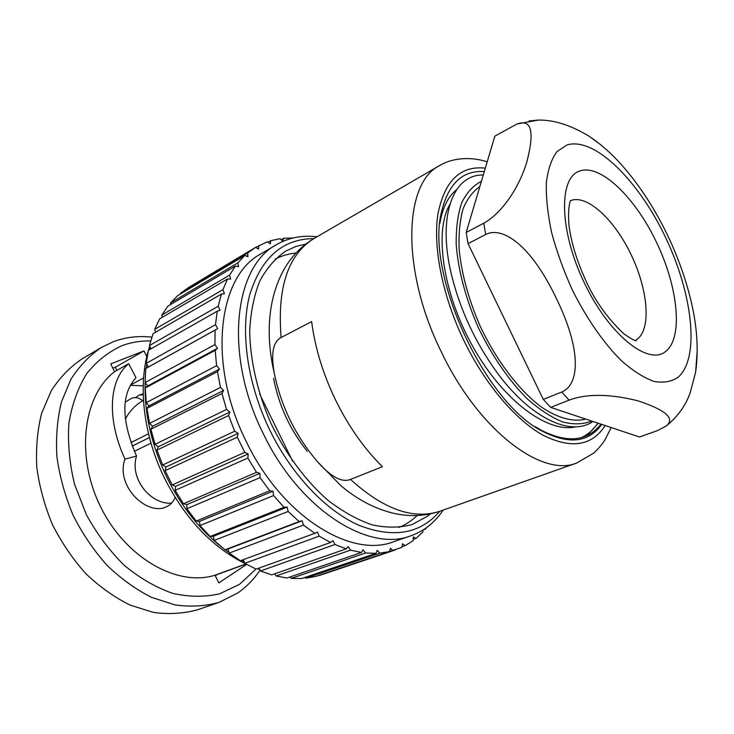 <?xml version="1.0" encoding="UTF-8"?>
<svg xmlns="http://www.w3.org/2000/svg" width="734" height="734" viewBox="0 0 734 734"><rect width="100%" height="100%" fill="white"/><g stroke="black" fill="none" stroke-linecap="round" stroke-linejoin="round"><path stroke-width="1.1" d="M149.452 437.556L132.258 446.088M135.542 397.608L139.332 395.002L143.231 394.69M143.479 400.425L142.846 400.755C138.653 397.525 134.735 396.791 131.102 398.544L125.22 402.214M125.321 419.059C129.744 410.912 135.588 404.81 142.846 400.755M130.964 442.565L148.516 433.794M134.386 451.3L150.984 443.143M601.733 424.408C588.989 442.198 569.694 444.703 543.848 431.931C485.321 404.645 424.582 273.085 441.785 210.841C448.713 183.234 462.879 170.15 484.293 171.6M440.097 511.176C425.784 516.002 410.912 516.855 395.488 513.727C376.147 509.442 357.963 500.102 340.925 485.715L317.528 461.769C295.545 435.904 281.15 406.489 274.342 373.533C270.8 358.476 269.094 344.09 269.222 330.392C269.323 308.096 274.011 288.205 283.296 270.69C290.912 256.928 301.206 246.165 314.18 238.403C288.086 254.432 277.076 287.471 281.122 337.512L311.638 321.593C315.005 347.824 323.043 374.101 335.75 400.425C348.687 426.61 364.257 448.713 382.442 466.723L350.485 479.412C383.634 509.433 413.499 520.021 440.097 511.176L576.796 462.98L593.65 453.162C600.807 446.575 604.779 440.317 605.11 439.638L611.183 427.555M317.528 461.769C331.025 476.953 342.016 482.825 350.485 479.412M281.122 337.512C272.993 341.714 270.727 353.715 274.342 373.533M598.293 423.261L586.998 435.574M456.539 189.767C449.034 195.703 443.795 205.3 440.804 218.567L439.932 223.182M535.114 426.61L541.463 430.363C567.538 443.428 587.365 441.363 600.953 424.151M259.634 393.947L292.719 461.402M275.122 259.12C281.645 255.781 288.59 253.744 295.967 253.028M417.16 515.543C411.82 520.69 405.774 524.663 399.002 527.452M273.543 378.294C278.801 405.416 290.04 429.766 307.271 451.355M217.475 574.291L215.346 575.86M112.871 368.202L115.311 367.239L116.862 370.395M260.019 570.125C253.936 579.264 246.541 586.861 237.834 592.934L219.044 602.403L197.648 609.725C183.867 613.569 169.242 614.486 153.773 612.486L130.368 605.22C114.752 597.531 99.971 587.081 86.025 573.86C72.895 559.253 61.72 542.848 52.481 524.663C44.627 505.836 39.397 486.688 36.792 467.219C35.782 448.024 37.416 429.996 41.691 413.132L51.343 390.607C59.858 377.533 70.042 367 81.905 358.999L101.356 347.466L113.843 341.503C125.964 337.108 138.643 335.658 151.865 337.145M219.044 602.403C205.3 606.22 190.675 607.064 175.178 604.944L151.69 597.43C135.992 589.54 121.11 578.842 107.026 565.336C93.769 550.417 82.437 533.691 73.051 515.167C65.042 496.01 59.656 476.54 56.913 456.768C55.766 437.29 57.27 419.022 61.445 401.957L70.969 379.203C79.41 366.027 89.539 355.449 101.356 347.466M256.001 569.07L239.55 584.31L219.686 593.797C204.896 597.201 189.216 597.054 172.655 593.338C155.957 587.484 139.836 578.172 124.294 565.382C109.55 550.794 96.897 533.875 86.346 514.635L74.556 484.284C69.473 463.301 67.592 442.932 68.904 423.179C72.042 404.361 77.951 387.855 86.649 373.67C96.668 361.165 108.43 351.852 121.917 345.714C131.102 342.292 140.699 340.704 150.699 340.961M246.652 564.382L218.824 582.897L215.016 575.19C177.821 587.044 126.019 558.446 100.76 507.13C75.198 455.97 83.116 395.681 114.587 371.679L110.742 363.89L143.992 350.907L146.809 356.623M175.105 497.395C173.389 501.854 170.508 504.983 166.471 506.754C147.268 516.433 115.183 486.238 124.954 459.135C106.155 417.985 109.293 379.478 128.698 363.697L114.587 371.679M245.798 563.969L215.016 575.19M128.698 363.697L135.983 377.698C120.991 394.222 121.183 420.334 136.533 456.043L124.954 459.135M136.533 456.043C129.184 479.247 151.433 505.084 171.664 503.084M130.358 385.35L143.213 385.8M143.607 377.927L130.487 385.111M217.539 574.419L245.982 564.061M115.311 367.239L143.992 350.907M189.473 287.829L190.161 288.168M180.601 293.141L188.693 287.462L255.524 247.395L247.661 252.991L180.601 293.141L180.647 293.866M170.462 303.023L177.656 295.655L244.807 255.478L237.871 262.855L170.462 303.023L170.692 304.5M161.746 315.143L167.884 306.17L235.412 266.029L229.568 275.122L161.746 315.143L162.306 317.308M154.69 329.373L159.617 318.895L227.549 278.938L222.943 289.655L154.69 329.373L155.691 332.153M149.47 345.531L153.048 333.686L221.429 294.068L218.2 306.262L149.47 345.531L151.002 348.824M146.25 363.339L148.369 350.32L217.236 311.207L215.493 324.685L146.25 363.339L148.387 367.018L145.727 368.532L215.117 330.08L214.934 344.604L145.158 382.497L145.727 368.532M229.237 553.087L303.472 525.076L314.794 533.334L240.422 560.73L229.237 553.087L227.98 549.004L224.989 549.812L214.2 540.435L213.328 536.27L210.144 536.517L199.969 525.572L199.51 521.397L196.198 521.076L186.858 508.754L186.84 504.653L183.454 503.781L175.16 490.312L175.591 486.385L172.196 484.954L165.122 470.632L166.003 466.952L162.664 464.998L156.984 450.125L158.287 446.767L155.076 444.336L150.883 429.225L152.589 426.261L149.571 423.408L146.956 408.379L149.02 405.856L146.259 402.654L145.24 388.011L147.626 385.983L145.158 382.497M244.761 563.317L319.18 536.141L330.584 542.472L256.102 569.116L244.761 563.317L243.266 559.675M260.46 570.979L334.961 544.518L346.228 548.858L271.736 574.887L260.46 570.979L258.955 568.088M276.021 576.016L350.513 550.142L361.44 552.482L287.022 578.007L276.021 576.016L274.644 573.869M291.169 578.41L365.55 552.996L375.946 553.353L301.702 578.53L291.169 578.41L290.04 576.97M305.647 578.218L379.817 553.124L389.525 551.583L315.547 576.52L305.647 578.218L304.904 577.447M319.006 575.355L401.984 547.298L402.516 543.747L405.214 545.683L413.159 540.664L413.325 536.958L416.013 538.435L422.931 531.884L422.839 530.141M327.575 572.465L324.061 573.905M395.479 549.885L319.217 575.539M423.445 529.764L425.381 529.095L424.803 528.875M402.067 546.747L405.214 545.683M389.552 551.491L392.818 550.381M224.989 549.812L299.16 521.544L288.159 511.479L287.178 507.093L284.03 507.277L210.144 536.517M214.2 540.435L288.159 511.479M199.969 525.572L273.58 495.56L284.03 507.277M196.198 521.076L269.708 490.771L260.047 477.632L259.919 473.347L256.515 472.338L183.454 503.781M186.858 508.754L260.047 477.632M175.16 490.312L247.872 458.044L256.515 472.338M172.196 484.954L244.761 452.355L237.311 437.189L238.082 433.363L234.706 431.234L162.664 464.998M165.122 470.632L237.311 437.189M156.984 450.125L228.613 415.527L234.706 431.234M155.076 444.336L226.549 409.434L221.952 393.525L223.567 390.479L220.484 387.414L149.571 423.408M150.883 429.225L221.952 393.525M146.956 408.379L217.447 371.652L220.484 387.414M146.259 402.654L216.594 365.66L215.172 350.357L217.493 348.32L214.934 344.604M145.24 388.011L215.172 350.357M255.606 247.45L267.314 241.807L270.314 243.871L270.754 240.697L268.048 242.312M281.159 239.724L283.59 238.275L282.819 241.128L279.966 238.706L270.754 240.697M292.866 238.018L283.59 238.275M425.381 529.095L426.564 527.636M413.214 539.38L416.013 538.435M393.103 550.638L390.433 548.252L389.525 551.583M379.817 553.124L377.239 550.298L375.946 553.353M365.55 552.996L363.101 549.766L361.44 552.482M350.513 550.142L348.255 546.564L346.228 548.858M334.961 544.518L332.952 540.628L330.584 542.472M319.18 536.141L317.464 532.012L314.794 533.334M303.472 525.076L302.105 520.773L299.16 521.544M273.58 495.56L273.011 491.184L269.708 490.771M247.872 458.044L248.184 453.942L244.761 452.355M228.613 415.527L229.815 412.058L226.549 409.434M217.447 371.652L219.438 369.083L216.594 365.66M215.117 330.08L217.723 328.593L215.493 324.685M217.236 311.207L220.072 310.289L218.2 306.262M221.429 294.068L224.43 293.71L222.943 289.655M227.549 278.938L230.66 279.131L229.568 275.122M235.412 266.029L238.568 266.745L237.871 262.855M244.807 255.478L247.964 256.689L247.661 252.991M255.524 247.395L258.625 249.055L258.698 245.596M410.912 535.783L393.644 541.701C351.146 558.693 282.159 516.525 246.441 441.896C207.043 363.991 217.934 276.103 260.799 253.955L276.516 244.651C233.944 266.561 223.641 355.146 263.497 434.106C299.665 509.726 368.771 552.693 410.912 535.783C424.206 531.04 434.95 522.48 443.152 510.093M316.978 236.779C302.234 234.99 288.746 237.614 276.516 244.651M313.813 238.614C282.764 238.779 261.405 257.524 249.716 294.839C240.027 331.676 247.358 384.249 270.158 430.83C292.123 475.522 326.529 511.185 359.33 525.461C393.58 538.572 420.371 533.857 439.703 511.314M430.308 513.91L427.399 516.286L412.086 524.553C399.892 527.856 386.616 527.957 372.248 524.874C357.504 519.856 342.668 511.607 327.74 500.129C305.711 480.779 285.902 454.199 271.121 423.729C257.524 392.718 250.129 360.403 249.698 331.08C250.643 312.271 253.992 295.637 259.735 281.159C266.708 268.222 275.397 258.184 285.82 251.046L295.903 246.45L305.739 244.083M302.105 520.773L227.98 549.004M287.178 507.093L213.328 536.27M273.011 491.184L199.51 521.397M259.919 473.347L186.84 504.653M248.184 453.942L175.591 486.385M238.082 433.363L166.003 466.952M229.815 412.058L158.287 446.767M223.567 390.479L152.589 426.261M219.438 369.083L149.02 405.856M217.493 348.32L147.626 385.983M217.723 328.593L148.387 367.018M247.863 255.478L246.661 256.194M600.274 144.415L589.072 136.212C570.74 125.147 553.794 119.77 538.242 120.082L529.076 120.927M561.721 392.039L543.279 399.397L468.063 243.633L466.191 232.458L494.844 136.148L517.011 123.991C531.544 118.798 534.802 131.514 526.764 162.15C517.608 191.969 499.221 214.814 483.752 223.2L485.715 234.467C502.432 225.953 530.856 244.761 556.381 298.49C582.401 351.751 579.034 384.974 561.721 392.039L569.089 400.158C586.539 393.58 609.394 393.773 637.653 400.727C665.848 410.04 675.381 418.453 666.261 425.968L657.187 430.73L639.525 436.996L550.656 407.388L569.089 400.158M543.279 399.397L550.656 407.388M585.815 419.105C573.41 422.279 558.079 418.325 541.435 407.067C519.057 390.415 496.257 360.55 479.99 325.749C468.338 298.802 461.374 273.085 459.099 248.587C458.585 233.357 459.915 220.09 463.099 208.786C467.246 198.85 472.824 191.446 479.834 186.583M481.403 181.335C473.32 185.482 466.778 192.565 461.778 202.556C457.842 214.154 455.979 228.063 456.19 244.284C458.071 269.883 465.778 299.087 478.366 327.639C491.863 355.788 509.038 380.689 527.296 398.856C539.508 409.627 551.317 417.325 562.721 421.949C573.603 424.729 583.264 424.435 591.714 421.068M592.971 421.49C571.226 436.794 531.077 418.83 497.322 372.909C475.302 342.613 459.943 309.583 451.254 273.819C437.207 214.934 453.548 174.105 483.284 175.004M449.786 204.529C434.124 230.926 442.648 292.93 472.889 346.677C502.992 400.535 547.72 433.62 576.062 426.775M597.916 423.133C593.448 429.739 587.897 434.583 581.273 437.657M466.191 232.458L483.752 223.2M468.063 243.633L485.715 234.467M678.693 413.545C683.134 408.095 686.914 401.36 690.024 393.341L695.612 372.266L697.263 349.916M485.321 168.159C460.383 165.425 444.584 180.757 437.904 214.154C432.803 247.257 442.492 296.288 464.081 340.952C485.055 384.166 515.433 419.811 542.738 435.042C571.135 449.263 591.934 446.098 605.165 425.546M314.18 238.403L439.519 165.618C403.718 182.904 400.773 270.222 441.437 352.118C478.641 430.436 542.132 477.843 576.796 462.98M221.962 547.325C199.85 529.801 181.601 506.735 167.214 478.118C151.452 445.382 144.103 412.994 145.167 380.974M146.194 368.266L146.763 364.211M149.883 349.457L150.415 347.567M244.119 561.749L241.486 560.336M229.081 552.601L225.155 549.766M665.417 237.137C638.571 180.582 594.531 136.552 567.043 144.937L556.904 151.654C551.5 159.076 547.977 169.407 546.344 182.656C545.94 197.382 547.683 213.97 551.583 232.421C556.702 251.514 563.639 270.727 572.392 290.058C586.558 318.455 603.798 343.209 621.322 360.66C632.901 370.844 643.782 377.771 653.976 381.432C663.508 383.148 671.61 381.708 678.299 377.102C700.19 357.495 692.529 293.563 665.417 237.137M579.557 171.04C600.384 163.48 635.204 197.409 656.471 242.229C677.987 286.921 683.437 337.062 665.921 351.265C648.819 366.257 609.449 335.502 584.475 283.186C559.225 231.017 558.363 177.784 579.557 171.04M570.474 200.74L570.676 200.648C586.888 193.941 614.477 219.668 631.139 254.716C647.994 289.664 651.48 328.713 637.167 339.236L635.011 340.539M143.203 393.874L139.332 395.002M487.183 161.902C475.806 157.764 455.447 156.058 439.519 165.618M541.463 430.363L543.848 431.931M440.804 218.567L441.785 210.841M246.569 564.336C213.089 548.16 185.876 519.727 164.93 479.045C143.836 436.647 137.79 387.69 148.185 351.21M148.452 350.274L149.736 346.09M155.204 332.438L155.535 331.74M259.689 569.492L257.285 568.685M589.072 136.212C600.476 143.836 611.257 153.314 621.414 164.645C639.241 184.794 654.691 208.456 667.747 235.623C678.143 257.524 685.969 279.562 691.217 301.747C697.19 326.997 698.658 350.503 695.612 372.266M538.242 120.082L517.011 123.991M666.261 425.968C677.491 416.784 685.418 405.911 690.024 393.341M635.185 340.594L636.213 340.805C634.626 340.778 630.561 338.493 624.01 333.942C608.137 319.015 595.733 301.94 586.805 282.709C577.144 262.029 571.19 242.789 568.933 224.989C568.226 215.071 568.556 207.465 569.933 202.162L570.547 200.565"/></g></svg>
